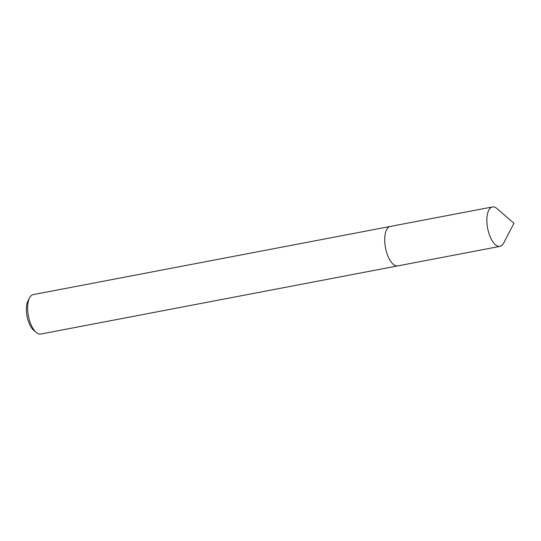 <?xml version="1.0" encoding="UTF-8"?>
<svg xmlns="http://www.w3.org/2000/svg" width="541" height="541" viewBox="0 0 541 541"><rect width="100%" height="100%" fill="white"/><g stroke="black" fill="none" stroke-linecap="round" stroke-linejoin="round"><path stroke-width="0.81" d="M390.007 226.503L33.217 294.615A20.071 8.703 79.2 0 0 30.641 296.218A20.071 8.703 79.2 0 0 29.566 297.834A20.071 8.703 79.2 0 0 28.43 315.964A20.071 8.703 79.2 0 0 36.166 332.397A20.071 8.703 79.2 0 0 40.744 334.04L397.534 265.935M29.566 297.834L28.017 300.816A17.062 7.398 79.2 0 0 27.05 316.228A17.062 7.398 79.2 0 0 33.623 330.193L36.166 332.397M386.159 230.682A20.071 8.703 79.2 0 0 392.414 263.474M489.328 234.632A20.071 8.703 79.2 0 0 499.952 246.385A20.071 8.703 79.2 0 0 503.597 243.166L513.95 223.277L497.003 208.603A20.071 8.703 79.2 0 0 492.425 206.96A20.071 8.703 79.2 0 0 489.328 234.632M492.425 206.96L390.277 226.442A20.078 8.71 79.2 0 0 387.18 254.135A20.078 8.71 79.2 0 0 397.804 265.895L499.952 246.385"/></g></svg>
